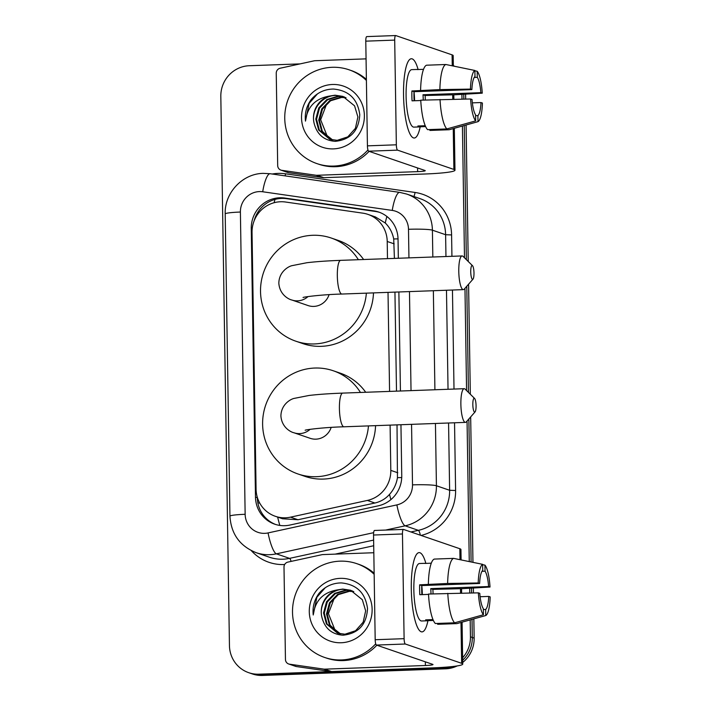 <?xml version="1.0" encoding="UTF-8"?>
<svg xmlns="http://www.w3.org/2000/svg" width="711" height="711" viewBox="0 0 711 711"><rect width="100%" height="100%" fill="white"/><g stroke="black" fill="none" stroke-linecap="round" stroke-linejoin="round"><path stroke-width="1.07" d="M387.486 258.653L387.219 241.473A29.746 28.822 -71.1 0 0 367.942 214.384A29.746 28.822 -71.1 0 0 362.859 213.158L285.529 202.022A29.746 28.822 -71.1 0 0 280.498 201.755A29.746 28.822 -71.1 0 0 252.041 232.435L256.076 489.212A29.746 28.822 -71.1 0 0 275.353 516.302A29.746 28.822 -71.1 0 0 290.479 517.164L367.374 500.428A29.746 28.822 -71.1 0 0 390.81 470.38L390.099 425.116M394.409 258.395L393.707 238.985C392.463 232.613 389.646 227.289 385.264 222.996L375.426 216.944L367.942 214.384M275.353 516.302L282.543 518.772L298.007 519.741L374.901 503.015C380.696 501.682 385.575 498.802 389.521 494.385C393.77 489.657 396.409 484.084 397.458 477.668L397.022 424.867M396.498 391.148L394.943 292.114M389.575 391.406L388.019 292.363M398.338 258.253L398.036 239.163A29.746 28.822 -71.1 0 0 378.759 212.065A29.746 28.822 -71.1 0 0 373.684 210.847L284.747 198.04A29.746 28.822 -71.1 0 0 279.716 197.774A29.746 28.822 -71.1 0 0 251.259 228.453L255.48 497.105A29.746 28.822 -71.1 0 0 274.757 524.194A29.746 28.822 -71.1 0 0 289.884 525.056L378.314 505.814A29.746 28.822 -71.1 0 0 401.751 475.766L400.951 424.725M254.085 220.961A29.746 28.822 108.9 0 1 281.574 198.405A29.746 28.822 108.9 0 1 286.595 198.671L375.532 211.478A29.746 28.822 108.9 0 1 379.683 212.402M445.628 667.167A29.746 28.822 108.9 0 1 441.984 667.531L258.831 674.179A29.746 28.822 108.9 0 1 248.726 672.686A29.746 28.822 108.9 0 1 229.449 645.597L220.819 96.412A29.746 28.822 108.9 0 1 249.277 65.732L300.095 63.892M470.175 619.903L470.442 636.852A29.746 28.822 108.9 0 1 462.639 657.737M461.919 94.367L461.999 99.122M462.417 126.034L464.487 257.8M464.967 288.293L466.576 390.552M467.056 421.045L469.26 561.583M469.678 588.228L469.749 592.992M457.217 665.914A29.746 28.822 108.9 0 1 445.699 668.802L262.537 675.45L260.688 674.819A29.746 28.822 108.9 0 1 250.574 673.326A29.746 28.822 108.9 0 0 260.688 674.819L443.842 668.171L260.688 674.819L258.831 674.179M473.846 618.881L474.148 638.123L472.3 637.483A29.746 28.822 108.9 0 1 462.674 660.235A29.746 28.822 108.9 0 0 472.3 637.483L472.015 619.388L472.3 637.483L470.442 636.852M452.294 666.562A29.746 28.822 108.9 0 1 443.842 668.171A29.746 28.822 108.9 0 0 452.294 666.562M463.759 94.252L463.839 99.096L463.759 94.252M464.256 125.518L466.363 259.639L464.256 125.518M466.78 286.231L468.442 392.392L466.78 286.231M468.86 418.983L471.109 561.966L468.86 418.983M471.517 588.121L471.597 592.965L471.517 588.121M400.426 391.006L398.871 291.972M275.69 524.496A29.746 28.822 108.9 0 1 257.338 497.744L257.329 497.362M262.537 675.45A29.746 28.822 108.9 0 1 252.432 673.957L248.726 672.686M453.334 65.474A29.746 28.822 108.9 0 1 454.382 66.256M465.607 94.145L465.678 99.06M466.087 125.012L468.229 261.488M468.585 284.169L470.318 394.241M470.673 416.922L472.957 562.348M473.366 588.015L473.437 592.93M474.148 638.123A29.746 28.822 108.9 0 1 462.71 662.439M367.951 149.959A49.574 48.037 108.9 0 1 333.726 166.072A49.574 48.037 108.9 0 1 316.875 163.583A49.574 48.037 108.9 0 1 285.378 109.654A49.574 48.037 108.9 0 1 332.17 67.296A49.574 48.037 108.9 0 1 349.021 69.785A49.574 48.037 108.9 0 1 366.405 80.441M369.107 151.345A49.574 48.037 108.9 0 1 335.574 166.703A49.574 48.037 108.9 0 1 318.732 164.214L316.875 163.583M332.446 84.485A32.324 31.32 108.9 0 1 364.379 115.538A32.324 31.32 108.9 0 1 333.459 148.883A32.324 31.32 108.9 0 1 301.526 117.822A32.324 31.32 108.9 0 1 332.446 84.485M335.254 141.338C350.639 139.676 358.815 130.788 359.757 114.675C357.677 99.051 348.923 90.51 333.503 89.044C324.643 89.151 317.239 92.608 311.294 99.424C306.548 105.93 304.61 113.165 305.481 121.119C307.268 106.908 315.24 98.562 329.397 96.083A22.405 21.712 108.9 0 0 314.182 123.518C317.079 134.583 324.1 140.529 335.254 141.338M343.173 96.5L335.77 95.443C321.967 95.487 310.565 110.036 314.182 123.518M344.266 96.927L337.974 96.198L326.882 99.504L318.795 107.876L315.8 119.066L318.652 130.033L329.753 139.276L337.201 140.343L347.803 136.868L355.402 128.327L357.9 116.977L354.567 105.832L342.809 96.376L335.032 95.194L329.397 96.083M344.622 97.087L338.712 96.456L327.62 99.753L319.523 108.134L316.537 119.315L319.39 130.282L330.117 139.392M346.035 97.771L341.653 97.46L330.562 100.766L322.465 109.139L319.479 120.319L322.332 131.295L331.619 139.818M345.679 97.594L340.916 97.211L329.824 100.509L321.736 108.89L318.741 120.07L321.594 131.037L331.246 139.72M332.864 140.067A22.405 21.712 108.9 0 1 326.909 135.392L332.775 140.049M326.909 135.392L320.661 119.759L326.784 103.628M349.021 69.785L350.879 70.416A49.574 48.037 108.9 0 1 366.387 79.365M317.462 93.879L309.134 103.371L305.481 121.119M425.24 125.723L417.881 125.989A28.751 6.657 -92.1 0 0 419.632 126.905A28.751 6.657 -92.1 0 0 420.192 126.78A39.665 9.181 -92.1 0 1 414.246 138.014A39.665 9.181 -92.1 0 1 403.537 95.203A39.665 9.181 -92.1 0 1 407.714 62.408A39.665 9.181 -92.1 0 1 418.112 69.518A39.665 9.181 -92.1 0 0 411.367 58.746A39.665 9.181 -92.1 0 0 403.537 95.203A39.665 9.181 -92.1 0 0 410.336 134.628A39.665 9.181 -92.1 0 0 420.192 126.78L425.613 126.585M316.004 175.244A4.959 4.808 -71.1 0 0 316.848 175.288L323.798 177.67A4.959 4.808 108.9 0 1 322.954 177.626L316.004 175.244L281.752 170.311A4.959 4.808 -71.1 0 1 277.69 165.592L276.241 73.233A4.959 4.808 -71.1 0 1 280.143 68.229L314.209 60.817A4.959 4.808 -71.1 0 1 315.044 60.711L366.058 58.862M323.798 177.67L424.591 174.017A39.665 3.413 179.1 0 0 454.978 170.213A39.665 3.413 179.1 0 0 453.885 169.44L397.582 150.145L368.662 151.194L424.965 170.489A9.918 0.853 -0.9 0 1 425.24 170.684A9.918 0.853 -0.9 0 1 417.641 171.635L316.848 175.288M322.954 177.626L288.702 172.693A4.959 4.808 108.9 0 1 287.848 172.489L280.898 170.107M453.342 66.043L453.183 55.636A39.665 3.413 179.1 0 0 452.08 54.863L395.787 35.568A4.959 1.146 87.9 0 0 395.68 35.55A4.959 1.146 87.9 0 0 394.703 40.109L365.783 41.158A4.959 1.146 -92.1 0 1 366.76 36.599A4.959 1.146 -92.1 0 1 366.867 36.617M368.662 151.194A4.959 1.146 -92.1 0 1 367.427 145.853L396.347 144.804L394.703 40.109M396.347 144.804A4.959 1.146 87.9 0 0 397.582 150.145M367.427 145.853L365.783 41.158M414.131 100.766A19.828 4.595 87.9 0 1 413.962 96.58A19.828 4.595 87.9 0 1 414.024 91.692L471.864 89.595A19.828 4.595 -92.1 0 1 474.975 76.548L474.877 70.469A25.783 5.972 -92.1 0 0 470.442 89.106L439.878 89.595L411.9 90.964A28.751 6.657 -92.1 0 0 411.873 95.869A28.751 6.657 -92.1 0 0 412.051 100.838L420.77 100.527M474.219 77.455L477.285 77.339A19.828 4.595 -92.1 0 1 480.84 92.67L423.001 94.767A19.828 4.595 87.9 0 1 423.223 99.762A19.828 4.595 87.9 0 1 423.232 100.082M414.024 91.879A19.828 4.595 -92.1 0 1 414.549 100.073A19.828 4.595 -92.1 0 1 414.557 100.749M419.632 126.905L413.855 127.118A28.751 6.657 -92.1 0 1 406.088 96.074A28.751 6.657 -92.1 0 1 411.767 69.642L417.553 69.438A28.751 6.657 -92.1 0 1 418.112 69.518M425.302 100.002A28.751 6.657 -92.1 0 0 425.134 95.496L454.987 94.776L482.262 93.159L480.84 92.67M429.879 129.562L429.897 130.433L449.174 129.74L477.988 121.67L477.89 115.6L475.588 115.68M427.578 129.642A32.724 7.572 -92.1 0 1 420.752 100.171L470.593 98.989L472.024 99.469A19.828 4.595 -92.1 0 0 475.57 114.8L475.668 120.879L446.864 128.94L427.578 129.642M446.864 128.94A32.724 7.572 -92.1 0 1 440.029 99.469M477.285 77.339L477.197 71.269L474.877 70.789M477.197 71.269A25.783 5.972 -92.1 0 1 482.262 93.159M472.344 102.864L480.992 102.553L482.422 103.033A25.783 5.972 -92.1 0 1 477.988 121.67M475.668 120.879A25.783 5.972 -92.1 0 1 470.593 98.989M480.992 102.553A19.828 4.595 -92.1 0 1 477.89 115.6M417.553 69.438A28.751 6.657 -92.1 0 0 416.993 69.562L423.534 69.323M420.601 90.288A32.724 7.572 -92.1 0 1 426.564 65.208L445.85 64.505L474.877 70.469M439.878 89.595A32.724 7.572 -92.1 0 1 445.85 64.505M471.864 89.595L470.442 89.106M414.024 91.692L411.9 90.964M425.134 95.496L423.001 94.767M420.192 126.78L420.183 125.909M470.744 271.886A6.941 1.609 87.9 0 0 472.993 279.165A6.941 1.609 87.9 0 0 473.988 272.997A6.941 1.609 87.9 0 0 472.504 265.683A6.941 1.609 87.9 0 0 470.744 271.886M472.993 279.165L464.247 289.119A16.86 3.902 -92.1 0 1 463.332 289.635A16.86 3.902 -92.1 0 1 458.782 271.442A16.86 3.902 -92.1 0 1 462.114 255.942A16.86 3.902 -92.1 0 1 463.057 256.395L472.504 265.683M303.073 297.509L303.064 297.509C302.77 297.082 321.656 294.541 341.875 294.043A16.86 3.902 87.9 0 1 337.325 275.841A16.86 3.902 87.9 0 1 340.649 260.35C327.291 260.839 316.04 261.63 306.894 262.723L292.088 265.638C288.577 266.323 279.067 271.611 278.828 283.156C279.61 294.834 288.933 299.438 291.865 300.006L308.076 305.561A16.86 16.335 -71.1 0 0 313.809 306.405A16.86 16.335 -71.1 0 0 329.086 294.647M366.378 293.154A54.534 52.845 108.9 0 1 314.395 343.946A54.534 52.845 108.9 0 1 295.865 341.209A54.534 52.845 108.9 0 1 261.213 281.894A54.534 52.845 108.9 0 1 312.689 235.288A54.534 52.845 108.9 0 1 331.228 238.025A54.534 52.845 108.9 0 1 358.38 259.711M373.488 292.896A54.534 52.845 108.9 0 1 321.345 346.328A54.534 52.845 108.9 0 1 302.815 343.591L295.865 341.209M331.228 238.025L338.178 240.407A54.534 52.845 108.9 0 1 363.614 259.515M472.824 404.63A6.941 1.609 87.9 0 0 475.072 411.909A6.941 1.609 87.9 0 0 476.068 405.75A6.941 1.609 87.9 0 0 474.584 398.436A6.941 1.609 87.9 0 0 472.824 404.63M475.072 411.909L466.327 421.863A16.86 3.902 -92.1 0 1 465.421 422.387A16.86 3.902 -92.1 0 1 460.87 404.186A16.86 3.902 -92.1 0 1 464.194 388.695A16.86 3.902 -92.1 0 1 465.145 389.148L474.584 398.436M305.161 430.262L305.143 430.262C304.85 429.835 323.745 427.293 343.964 426.796A16.86 3.902 87.9 0 1 339.414 408.594A16.86 3.902 87.9 0 1 342.738 393.103C329.371 393.592 318.119 394.383 308.983 395.476L294.176 398.391C290.666 399.075 281.156 404.363 280.907 415.908C281.698 427.587 291.012 432.19 293.945 432.759L310.165 438.314A16.86 16.335 -71.1 0 0 315.897 439.158A16.86 16.335 -71.1 0 0 331.166 427.4M368.467 425.907A54.534 52.845 108.9 0 1 316.484 476.699A54.534 52.845 108.9 0 1 297.945 473.961A54.534 52.845 108.9 0 1 263.301 414.646A54.534 52.845 108.9 0 1 314.777 368.04A54.534 52.845 108.9 0 1 333.308 370.778A54.534 52.845 108.9 0 1 360.459 392.463M375.568 425.649A54.534 52.845 108.9 0 1 323.434 479.081A54.534 52.845 108.9 0 1 304.903 476.343L297.945 473.961M333.308 370.778L340.258 373.159A54.534 52.845 108.9 0 1 365.703 392.268M432.999 619.592L425.631 619.859A28.751 6.657 -92.1 0 0 427.391 620.774A28.751 6.657 -92.1 0 0 427.951 620.65A39.665 9.181 -92.1 0 1 422.005 631.883A39.665 9.181 -92.1 0 1 411.296 589.072A39.665 9.181 -92.1 0 1 415.473 556.278A39.665 9.181 -92.1 0 1 425.871 563.388A39.665 9.181 -92.1 0 0 419.126 552.616A39.665 9.181 -92.1 0 0 411.296 589.072A39.665 9.181 -92.1 0 0 418.095 628.497A39.665 9.181 -92.1 0 0 427.951 620.65L433.372 620.454M323.763 669.113A4.959 4.808 -71.1 0 0 324.607 669.158L331.557 671.54A4.959 4.808 108.9 0 1 330.713 671.495L323.763 669.113L289.51 664.181A4.959 4.808 -71.1 0 1 285.449 659.461L284 567.102A4.959 4.808 -71.1 0 1 287.902 562.099L321.967 554.687A4.959 4.808 -71.1 0 1 322.803 554.58L373.817 552.731M331.557 671.54L432.35 667.887A39.665 3.413 179.1 0 0 462.737 664.083A39.665 3.413 179.1 0 0 461.643 663.31L405.341 644.015L376.421 645.064L432.723 664.358A9.918 0.853 -0.9 0 1 432.999 664.554A9.918 0.853 -0.9 0 1 425.4 665.505L324.607 669.158M330.713 671.495L296.46 666.562A4.959 4.808 108.9 0 1 295.607 666.358L288.657 663.976M461.101 559.913L460.941 549.505A39.665 3.413 179.1 0 0 459.839 548.732L403.546 529.437A4.959 1.146 87.9 0 0 403.439 529.419A4.959 1.146 87.9 0 0 402.462 533.979L373.542 535.028A4.959 1.146 -92.1 0 1 374.519 530.468A4.959 1.146 -92.1 0 1 374.626 530.486M376.421 645.064A4.959 1.146 -92.1 0 1 375.186 639.722L404.106 638.674L402.462 533.979M404.106 638.674A4.959 1.146 87.9 0 0 405.341 644.015M375.186 639.722L373.542 535.028M421.89 594.636A19.828 4.595 87.9 0 1 421.721 590.45A19.828 4.595 87.9 0 1 421.783 585.562L479.623 583.464A19.828 4.595 -92.1 0 1 482.733 570.418L482.636 564.338A25.783 5.972 -92.1 0 0 478.201 582.976L447.637 583.464L419.659 584.833A28.751 6.657 -92.1 0 0 419.632 589.739A28.751 6.657 -92.1 0 0 419.81 594.707L428.529 594.396M481.978 571.324L485.044 571.209A19.828 4.595 -92.1 0 1 488.599 586.539L430.759 588.637A19.828 4.595 87.9 0 1 430.982 593.632A19.828 4.595 87.9 0 1 430.99 593.952M421.783 585.74A19.828 4.595 -92.1 0 1 422.307 593.943A19.828 4.595 -92.1 0 1 422.316 594.618M427.391 620.774L421.614 620.987A28.751 6.657 -92.1 0 1 413.846 589.943A28.751 6.657 -92.1 0 1 419.526 563.512L425.311 563.308A28.751 6.657 -92.1 0 1 425.871 563.388M433.061 593.872A28.751 6.657 -92.1 0 0 432.892 589.366L462.745 588.646L490.021 587.028L488.599 586.539M437.638 623.431L437.656 624.302L456.933 623.609L485.746 615.539L485.649 609.469L483.347 609.549M435.336 623.511A32.724 7.572 -92.1 0 1 428.511 594.04L478.352 592.85L479.783 593.338A19.828 4.595 -92.1 0 0 483.329 608.669L483.427 614.748L454.613 622.809L435.336 623.511M454.613 622.809A32.724 7.572 -92.1 0 1 447.788 593.338M485.044 571.209L484.955 565.138L482.636 564.658M484.955 565.138A25.783 5.972 -92.1 0 1 490.021 587.028M480.103 596.733L488.75 596.413L490.181 596.902A25.783 5.972 -92.1 0 1 485.746 615.539M483.427 614.748A25.783 5.972 -92.1 0 1 478.352 592.85M488.75 596.413A19.828 4.595 -92.1 0 1 485.649 609.469M425.311 563.308A28.751 6.657 -92.1 0 0 424.751 563.432L431.293 563.192M428.36 584.158A32.724 7.572 -92.1 0 1 434.323 559.077L453.609 558.375L482.636 564.338M447.637 583.464A32.724 7.572 -92.1 0 1 453.609 558.375M479.623 583.464L478.201 582.976M421.783 585.562L419.659 584.833M432.892 589.366L430.759 588.637M427.951 620.65L427.942 619.779M375.71 643.828A49.574 48.037 108.9 0 1 341.484 659.941A49.574 48.037 108.9 0 1 324.634 657.453A49.574 48.037 108.9 0 1 293.136 603.523A49.574 48.037 108.9 0 1 339.929 561.166A49.574 48.037 108.9 0 1 356.78 563.654A49.574 48.037 108.9 0 1 374.155 574.31M376.866 645.215A49.574 48.037 108.9 0 1 343.333 660.572A49.574 48.037 108.9 0 1 326.491 658.084L324.634 657.453M340.205 578.354A32.324 31.32 108.9 0 1 372.129 609.407A32.324 31.32 108.9 0 1 341.209 642.753A32.324 31.32 108.9 0 1 309.285 611.691A32.324 31.32 108.9 0 1 340.205 578.354M343.004 635.207C358.397 633.545 366.574 624.658 367.516 608.545C365.436 592.921 356.682 584.38 341.262 582.913C332.401 583.02 324.998 586.477 319.052 593.294C314.306 599.8 312.369 607.034 313.24 614.988C315.026 600.777 322.998 592.432 337.156 589.952A22.405 21.712 108.9 0 0 321.941 617.388C324.838 628.453 331.859 634.399 343.004 635.207M350.932 590.37L343.529 589.312C329.726 589.357 318.324 603.906 321.941 617.388M352.025 590.797L345.733 590.068L334.641 593.374L326.553 601.746L323.558 612.926L326.411 623.903L337.512 633.145L344.959 634.212L355.562 630.737L363.161 622.196L365.658 610.847L362.326 599.702L350.567 590.246L342.791 589.063L337.156 589.952M352.38 590.957L346.47 590.326L335.379 593.623L327.282 602.004L324.296 613.184L327.149 624.151L337.876 633.261M353.794 591.641L349.412 591.33L338.32 594.636L330.224 603.008L327.238 614.188L330.091 625.165L339.378 633.688M353.438 591.463L348.674 591.081L337.583 594.378L329.495 602.759L326.5 613.94L329.353 624.907L339.005 633.59M340.622 633.936A22.405 21.712 108.9 0 1 334.668 629.262L340.533 633.919M334.668 629.262L328.42 613.629L334.543 597.498M356.78 563.654L358.637 564.285A49.574 48.037 108.9 0 1 374.146 573.235M325.22 587.748L316.893 597.24L313.24 614.988M279.841 525.42A29.746 6.337 -102.3 0 1 277.654 517.093M398.036 238.869A29.746 2.56 179.1 0 0 393.707 238.985M385.264 222.996A29.746 7.226 -81.8 0 1 386.891 216.464M401.733 477.561A29.746 2.56 179.1 0 0 397.458 477.668M274.099 202.724A29.746 7.226 -81.8 0 1 275.015 199.418M390.89 499.62A29.746 6.337 -102.3 0 1 389.521 494.385M259.639 502.935A29.746 2.56 179.1 0 0 257.889 503.033M394.187 243.855L387.219 241.473M397.778 472.771L390.81 470.38M374.901 503.015L367.374 500.428M298.007 519.741L290.479 517.164M252.209 228.773L251.259 228.453M408.941 257.871L408.496 229.289A19.828 19.215 -71.1 0 0 392.259 210.42L262.715 191.766A19.828 19.215 -71.1 0 0 259.364 191.588A19.828 19.215 -71.1 0 0 240.398 212.038L245.144 514.293A19.828 19.215 -71.1 0 0 264.732 533.348A19.828 19.215 -71.1 0 0 268.074 532.921L396.88 504.899A19.828 19.215 -71.1 0 0 412.504 484.866L411.553 424.343M262.715 191.766A19.828 4.817 -81.8 0 1 270.18 173.724L263.274 173.36C242.424 173.608 224.356 193.001 225.2 213.94A19.828 1.706 -0.9 0 1 240.398 212.038M373.648 532.672L276.366 553.842A39.665 38.43 108.9 0 1 269.673 554.687A39.665 38.43 108.9 0 1 256.2 552.696L269.407 557.22A39.665 38.43 -71.1 0 0 282.88 559.21A39.665 38.43 -71.1 0 0 289.573 558.366L373.622 540.084M291.11 561.397A4.959 1.058 77.7 0 0 289.573 558.366L276.366 553.842A19.828 4.222 -102.3 0 1 268.074 532.921M272.18 174.017A44.615 43.238 108.9 0 1 277.974 173.404A44.615 43.238 108.9 0 1 285.52 173.804L415.055 192.459A44.615 43.238 108.9 0 1 451.592 234.932L451.929 256.315M452.454 290.026L454.009 389.068M454.542 422.778L455.6 490.501A44.615 43.238 108.9 0 1 421.054 535.436M373.71 545.746L335.157 554.136M284.649 564.525A44.615 43.238 108.9 0 1 251.303 550.634M441.984 667.531L445.699 668.802M406.701 194.059A39.665 38.43 108.9 0 1 432.404 230.177L445.61 234.71A39.665 38.43 -71.1 0 0 419.908 198.591L406.701 194.059L399.715 192.379L270.18 173.724M435.443 423.472L436.421 485.755A39.665 38.43 108.9 0 1 405.172 525.82L418.37 530.344A39.665 38.43 -71.1 0 0 449.628 490.279L448.57 423.001M396.88 504.899A19.828 4.222 -102.3 0 0 405.172 525.82L385.655 530.068M410.922 531.961L418.37 530.344A4.959 1.058 77.7 0 1 420.37 535.205M412.504 484.866A19.828 1.706 -0.9 0 1 436.421 485.755L449.628 490.279L455.6 490.501M408.496 229.289A19.828 1.706 -0.9 0 1 432.404 230.177L432.83 257.009M433.355 290.719L434.91 389.761M448.037 389.281L446.481 290.248M445.957 256.529L445.61 234.71L451.592 234.932M411.029 390.623L409.474 291.59M413.82 196.503A4.959 1.209 98.2 0 0 415.055 192.459M285.075 175.875A4.959 1.209 98.2 0 0 285.52 173.804M392.259 210.42A19.828 4.817 -81.8 0 1 399.715 192.379M225.2 213.94L229.946 516.186A19.828 1.706 -0.9 0 1 245.144 514.293M286.595 198.671L284.747 198.04M375.532 211.478L373.684 210.847M257.338 497.744L255.48 497.105M453.885 169.44L453.245 128.602M452.783 99.264L452.711 94.856M452.258 65.821L452.08 54.863M417.641 171.635L417.579 167.956M281.752 170.311L288.702 172.693M291.865 300.006A16.86 16.335 -71.1 0 0 297.589 300.851A16.86 16.335 -71.1 0 0 308.014 296.585M293.945 432.759A16.86 16.335 -71.1 0 0 299.678 433.603A16.86 16.335 -71.1 0 0 310.103 429.337M461.643 663.31L460.995 622.472M460.541 593.134L460.47 588.726M460.008 559.69L459.839 548.732M425.4 665.505L425.338 661.825M289.51 664.181L296.46 666.562M229.946 516.186C231.084 533.943 239.829 546.11 256.2 552.696M454.978 170.213L454.32 128.3M453.867 99.247L453.796 94.821M395.68 35.55L366.76 36.599M341.875 294.043L463.332 289.635M340.649 260.35L462.114 255.942M343.964 426.796L465.421 422.387M342.738 393.103L464.194 388.695M462.737 664.083L462.079 622.169M461.626 593.116L461.555 588.681M403.439 529.419L374.519 530.468"/></g></svg>
